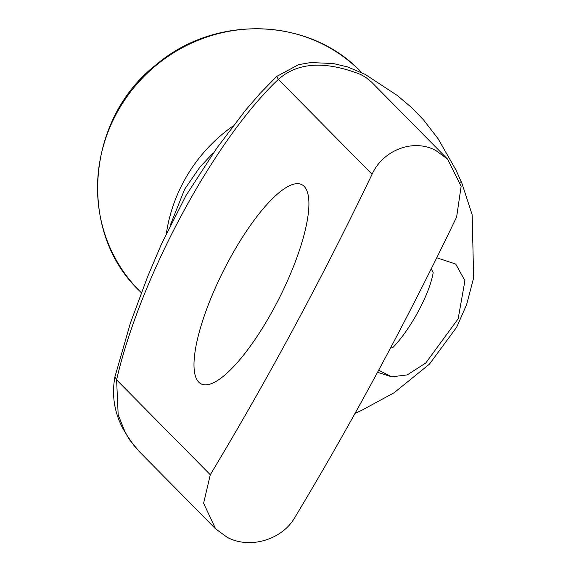 <?xml version="1.0" encoding="UTF-8"?>
<svg xmlns="http://www.w3.org/2000/svg" width="571" height="571" viewBox="0 0 571 571"><rect width="100%" height="100%" fill="white"/><g stroke="black" fill="none" stroke-linecap="round" stroke-linejoin="round"><path stroke-width="0.86" d="M139.317 451.597L215.624 528.889L227.329 537.39C249.848 549.43 282.21 539.766 294.843 517.476A1038.292 289.033 -63.2 0 0 456.629 216.994L461.132 186.303L447.6 159.123L371.3 81.824M166.397 233.318A155.747 148.938 -44.6 0 1 233.125 125.92M436.751 257.757L455.708 264.059L464.93 280.668L458.163 318.789L425.773 362.999L407.244 374.904L391.763 376.846L377.524 372.299M390.45 348.117L392.848 347.546C410.606 329.331 429.785 293.708 433.175 272.645L431.226 268.87M198.744 382.142A111.616 31.07 116.8 0 1 226.095 265.622A111.616 31.07 116.8 0 1 301.788 184.64A111.616 31.07 116.8 0 1 279.183 298.276A111.616 31.07 116.8 0 1 201.106 383.876A111.616 31.07 116.8 0 1 198.744 382.142M355.034 413.383L361.557 410.406L394.133 392.727L429.413 364.17L456.664 327.233L466.607 304.686L473.63 277.856L472.181 214.832L461.86 183.127L455.915 169.901L438.071 138.703L423.411 119.746L411.077 107.091L397.13 95.371L365.026 74.294L347.589 66.935L333.336 63.531L310.61 62.553L298.476 64.694L276.607 76.485L259.919 93.615L245.601 110.139L216.723 148.246L186.01 195.518L161.557 243.896L147.696 276.485L130.481 322.829L114.949 376.76L116.605 379.851L118.176 414.874L124.921 431.612L127.097 435.53L134.114 445.715L140.366 452.66M372.078 174.269A1038.292 289.033 116.8 0 1 210.285 474.744L116.605 379.851A233.618 65.03 116.8 0 1 278.391 79.369L372.078 174.269C382.927 150.18 413.118 138.31 435.694 150.409L447.6 159.123M371.721 82.253L365.997 77.549L360.829 74.558C325.292 60.612 297.812 62.218 278.391 79.369L276.607 76.485M215.624 528.889L203.611 503.237L210.285 474.744M139.124 290.518A155.747 148.938 -44.6 0 1 145.32 75.108A155.747 148.938 -44.6 0 1 360.793 71.682C309.739 17.508 215.61 14.125 156.418 64.53C85.921 118.811 77.385 231.755 139.124 290.518L141.322 292.745M391.763 376.846L378.644 370.215M461.86 183.127L460.24 181.856M361.671 72.574L360.793 71.682M114.949 376.76C111.616 394.632 114.186 411.77 122.665 428.157L129.703 439.991L139.481 451.782M213.026 153.107L199.857 167.16L184.654 189.229L170.508 224.689"/></g></svg>
